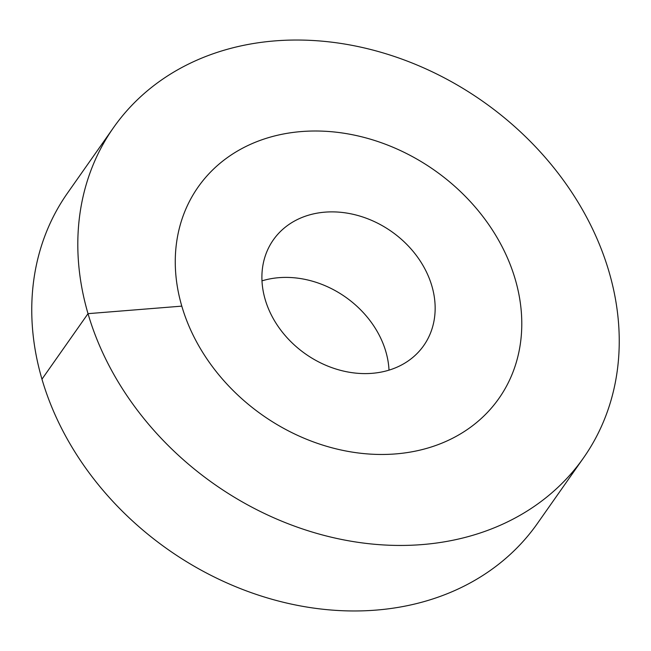 <?xml version="1.0" encoding="UTF-8"?>
<svg xmlns="http://www.w3.org/2000/svg" width="651" height="651" viewBox="0 0 651 651"><rect width="100%" height="100%" fill="white"/><g stroke="black" fill="none" stroke-linecap="round" stroke-linejoin="round"><path stroke-width="0.98" d="M389.013 370.142A91.913 74.816 35.1 0 0 278.913 277.676A91.913 74.816 -144.9 0 0 261.987 280.858M395.653 453.918A183.818 149.624 -144.9 0 1 212.006 366.09A183.818 149.624 -144.9 0 1 198.132 187.04A183.818 149.624 -144.9 0 1 301.397 131.559A183.818 149.624 35.1 0 1 485.044 219.387A183.818 149.624 35.1 0 1 498.918 398.436A183.818 149.624 35.1 0 0 515.25 279.352A183.818 149.624 -144.9 0 0 369.622 138.948A183.818 149.624 -144.9 0 0 198.132 187.04A183.818 149.624 -144.9 0 0 181.8 306.133A183.818 149.624 35.1 0 0 327.429 446.529A183.818 149.624 35.1 0 0 498.918 398.436A183.818 149.624 35.1 0 1 395.653 453.918M372.087 373.324A91.913 74.816 -144.9 0 1 280.264 329.414A91.913 74.816 -144.9 0 1 273.33 239.893A91.913 74.816 -144.9 0 1 324.963 212.153A91.913 74.816 35.1 0 1 416.786 256.063A91.913 74.816 35.1 0 1 423.72 345.591A91.913 74.816 35.1 0 1 372.087 373.324M41.965 379.183A287.221 233.79 -144.9 0 1 67.492 193.103L113.543 127.588A287.221 233.79 -144.9 0 1 381.494 52.438A287.221 233.79 -144.9 0 1 609.035 271.817A287.221 233.79 35.1 0 1 583.508 457.897L537.457 523.412A287.221 233.79 35.1 0 1 269.506 598.562A287.221 233.79 35.1 0 1 41.965 379.183L88.015 313.66A287.221 233.79 -144.9 0 1 113.543 127.588M181.8 306.133L88.015 313.66A287.221 233.79 35.1 0 0 315.556 533.039A287.221 233.79 35.1 0 0 583.508 457.897"/></g></svg>
